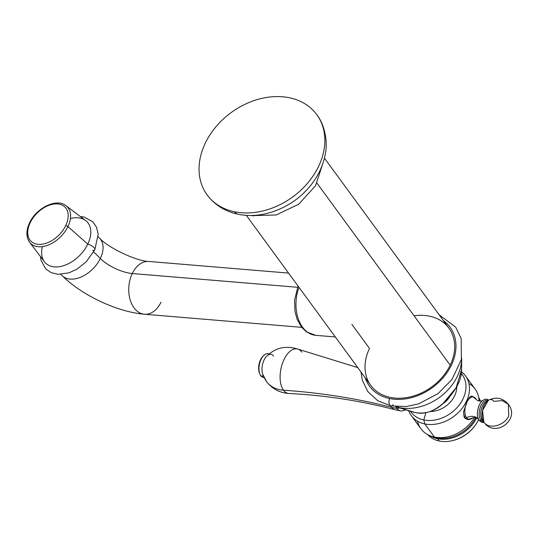 <?xml version="1.0" encoding="UTF-8"?>
<svg xmlns="http://www.w3.org/2000/svg" width="538" height="538" viewBox="0 0 538 538"><rect width="100%" height="100%" fill="white"/><g stroke="black" fill="none" stroke-linecap="round" stroke-linejoin="round"><path stroke-width="0.81" d="M234.514 211.757A67.949 52.22 143.8 0 1 205.341 143.041A67.949 52.22 143.8 0 1 289.383 97.755A67.949 52.22 143.8 0 1 318.557 166.471A67.949 52.22 143.8 0 1 234.514 211.757A17.552 9.227 101.7 0 0 238.045 214.218A17.552 9.227 -78.3 0 1 234.514 211.757A67.949 52.22 -36.2 0 0 307.77 182.967A67.949 52.22 -36.2 0 0 316.774 114.621A67.949 52.22 -36.2 0 0 289.383 97.755A67.949 52.22 -36.2 0 0 216.128 126.544A67.949 52.22 -36.2 0 0 207.123 194.891A67.949 52.22 -36.2 0 0 234.514 211.757M323.069 162.839L315.524 185.724L298.738 204.198L276.189 214.965L252.066 215.651A21.184 11.13 -78.3 0 1 251.36 215.462A21.184 11.13 101.7 0 0 252.066 215.651A21.184 11.13 101.7 0 0 255.88 215.247M324.427 158.118L448.927 328.18A48.427 37.216 143.8 0 1 450.198 365.134L316.969 183.149L450.198 365.134A48.427 37.216 143.8 0 1 390.306 397.407A48.427 37.216 143.8 0 1 369.505 348.436L351.859 324.333M365.241 377.824A49.94 38.38 -36.2 0 0 369.505 386.21A49.94 38.38 143.8 0 1 365.241 377.824M450.091 327.212A49.94 38.38 -36.2 0 0 443.386 320.614A49.94 38.38 143.8 0 1 450.091 327.212M414.085 315.799A48.427 37.216 143.8 0 1 450.198 365.134A48.427 37.216 143.8 0 1 411.227 396.654A48.427 37.216 143.8 0 1 370.783 385.39L246.283 215.334M365.134 377.676A49.94 38.38 -36.2 0 0 369.451 386.136A49.94 38.38 -36.2 0 0 389.586 398.53A49.94 38.38 -36.2 0 0 443.426 377.373A49.94 38.38 -36.2 0 0 450.037 327.138A49.94 38.38 -36.2 0 0 443.278 320.466A49.94 38.38 -36.2 0 1 447.065 372.612A49.94 38.38 -36.2 0 1 389.586 398.53A5.447 2.865 101.7 0 0 390.877 405.874A5.447 2.865 -78.3 0 1 389.586 398.53A49.94 38.38 -36.2 0 1 365.134 377.676M360.998 372.027L362.35 380.292L367.871 391.657L377.817 400.776L390.877 405.874A5.447 2.865 101.7 0 0 393.224 404.67M397.535 406.755A24.21 12.724 101.7 0 0 399.317 407.602A46.9 36.046 143.8 0 1 395.928 406.735A46.9 36.046 -36.2 0 0 399.317 407.602A24.21 12.724 -78.3 0 1 397.535 406.755M461.591 369.566L456.258 387.582L443.527 402.962L455.921 388.147L461.604 370.299L461.678 358.597A46.9 36.046 143.8 0 1 399.317 407.602A46.9 36.046 -36.2 0 0 461.678 358.597L461.678 358.106M415.78 412.7C425.054 414.549 434.3 411.301 443.527 402.962C434.3 411.301 425.054 414.549 415.78 412.7A34.809 26.752 143.8 0 1 415.282 412.599L399.317 407.602L415.282 412.599A34.809 26.752 -36.2 0 0 415.78 412.7A1.21 0.625 100.7 0 0 415.813 412.707C426.291 414.173 435.578 410.911 443.682 402.908L448.026 398.537C457.044 388.423 461.564 379.014 461.604 370.305M395.464 406.587L412.76 411.953A34.809 26.752 -36.2 0 0 415.282 412.599A34.809 26.752 143.8 0 1 412.76 411.953L415.813 412.707M449.869 396.499A18.157 13.954 143.8 0 1 442.465 404.031A18.157 13.954 143.8 0 0 449.869 396.499M430.299 411.496A22.912 17.606 -36.2 0 0 456.749 386.768A22.912 17.606 -36.2 0 1 430.299 411.496M425.84 412.707L423.816 419.956A31.715 24.378 143.8 0 1 410.44 411.234A31.715 24.378 -36.2 0 0 423.816 419.956L425.84 412.707M461.362 373.533A31.715 24.378 143.8 0 1 458.571 405.84A31.715 24.378 143.8 0 1 423.816 419.956A31.715 24.378 -36.2 0 0 458.571 405.84A31.715 24.378 -36.2 0 0 461.362 373.533M433.191 436.769A31.715 24.371 -36.2 0 0 436.923 437.851A31.715 24.371 -36.2 0 0 475.639 417.737A31.715 24.371 143.8 0 1 436.923 437.851L434.422 437.051A33.598 25.817 -36.2 0 0 474.375 417.629A33.598 25.817 143.8 0 1 434.422 437.051L424.812 423.931A33.598 25.817 -36.2 0 0 461.032 409.694A33.598 25.817 -36.2 0 0 465.484 375.901A33.598 25.817 -36.2 0 0 461.537 371.859A33.598 25.817 143.8 0 1 463.218 406.869A33.598 25.817 143.8 0 1 424.812 423.931L423.816 419.956L424.812 423.931A33.598 25.817 143.8 0 1 408.631 410.669A33.598 25.817 -36.2 0 0 411.267 415.592A33.598 25.817 -36.2 0 0 424.812 423.931L434.422 437.051A33.598 25.817 143.8 0 1 420.877 428.712L411.267 415.592M465.484 375.901L475.094 389.021A33.598 25.817 143.8 0 1 479.076 401.018A33.598 25.817 -36.2 0 0 468.907 383.473M465.309 418.463L467.535 419.458L465.309 418.463A11.863 6.234 -78.3 0 1 464.025 416.701L463.574 411.604L464.025 416.701A11.863 6.234 -78.3 0 0 465.309 418.463M467.307 419.411L467.717 419.499A11.863 6.234 -78.3 0 1 463.574 411.604L467.219 401.509A11.385 5.985 101.7 0 1 475.76 398.544A11.385 5.985 101.7 0 1 476.291 399.404A11.385 5.985 101.7 0 0 475.76 398.544A11.258 8.655 -36.2 0 0 476.312 399.431A11.258 8.655 143.8 0 1 475.76 398.544A11.385 5.985 101.7 0 0 467.219 401.509C468.632 398.503 469.869 396.775 470.932 396.311L472.29 396.224L470.932 396.311C469.869 396.775 468.632 398.503 467.219 401.509L463.574 411.604A11.863 6.234 101.7 0 0 467.717 419.499A11.863 6.234 101.7 0 0 469.311 419.445M436.923 437.851A31.715 24.371 143.8 0 1 434.475 437.219L431.832 436.379A33.598 25.817 -36.2 0 0 434.422 437.051L436.923 437.851M417.454 421.14A33.598 25.817 -36.2 0 0 431.832 436.379M437.555 438.726A31.715 24.378 143.8 0 1 429.97 435.706A31.715 24.378 -36.2 0 0 437.555 438.726L439.23 441.005A31.715 24.378 143.8 0 1 427.609 434.576A31.715 24.378 -36.2 0 0 439.23 441.005A31.715 24.378 -36.2 0 0 452.108 440.709A31.715 24.378 -36.2 0 0 477.092 422.424A31.715 24.378 -36.2 0 0 478.605 419.559A31.715 24.378 143.8 0 1 439.23 441.005L437.555 438.726A31.715 24.378 -36.2 0 0 476.581 418.013A31.715 24.378 143.8 0 1 437.555 438.726L437.676 437.999L437.555 438.726M452.337 440.656A30.854 23.712 -36.2 0 0 476.977 422.619A30.854 23.712 143.8 0 1 476.856 422.814A30.854 23.712 143.8 0 1 452.559 440.609L452.108 440.709M480.407 401.146A31.715 24.378 -36.2 0 0 478.645 397.212A31.715 24.378 143.8 0 1 480.407 401.146M479.304 401.059A31.715 24.378 -36.2 0 0 479.008 399.801A31.715 24.378 143.8 0 1 479.304 401.059M478.531 419.391L478.497 419.344A11.258 8.655 -36.2 0 0 466.567 417.649A11.385 5.985 101.7 0 1 466.52 402.962A11.385 5.985 101.7 0 0 466.567 417.649A11.385 5.985 101.7 0 0 472.418 418.113A11.385 5.985 101.7 0 1 466.567 417.649A11.258 8.655 143.8 0 1 478.497 419.344A11.258 8.655 143.8 0 1 478.511 419.358M484.039 422.35L481.981 422.451L479.21 420.548A0.968 0.746 -36.2 0 0 480.797 420.138A0.968 0.746 143.8 0 1 479.21 420.548L478.45 419.236A11.601 6.093 -78.3 0 0 479.156 420.447A0.968 0.746 -36.2 0 0 479.21 420.548A0.968 0.746 143.8 0 1 479.156 420.447A11.601 6.093 -78.3 0 1 478.45 419.236A11.601 6.093 -78.3 0 1 482.277 400.763L484.63 399.344L486.803 399.216L488.639 400.117M470.932 396.311A11.863 6.234 -78.3 0 1 472.525 396.264A11.863 6.234 101.7 0 0 470.932 396.311M482.27 419.922A0.968 0.746 -36.2 0 0 480.797 420.138A10.894 5.723 101.7 0 1 480.394 406.997A10.894 5.723 101.7 0 1 487.973 400.507A10.894 5.723 101.7 0 0 480.394 406.997A10.894 5.723 101.7 0 0 480.797 420.138A10.894 5.723 101.7 0 0 483.581 421.731A10.894 5.723 101.7 0 1 480.797 420.138A0.968 0.746 143.8 0 1 482.27 419.929A10.336 5.434 -78.3 0 1 482.263 419.916A10.336 5.434 -78.3 0 1 481.127 410.158A10.336 5.434 -78.3 0 1 486.043 401.651L488.437 400.232A12.414 6.523 101.7 0 0 482.532 410.447A12.414 6.523 101.7 0 0 483.897 422.169L482.27 419.929A10.336 5.434 -78.3 0 1 482.263 419.916A10.336 5.434 -78.3 0 1 481.127 410.158A10.336 5.434 -78.3 0 1 486.043 401.651M478.45 419.236A11.601 6.093 -78.3 0 1 482.277 400.763M483.911 422.182L483.897 422.169A12.414 6.523 101.7 0 0 483.911 422.182C488.76 429.822 504.476 425.827 508.746 415.874C504.476 425.827 488.76 429.822 483.911 422.182L482.532 410.447L488.437 400.232C496.117 396.513 502.754 397.878 508.343 404.32L508.746 415.874L508.343 404.32L502.23 400.568L493.931 401.361A12.414 6.523 101.7 0 0 488.437 400.232M406.008 409.855L402.801 410.75A17.041 8.951 -78.3 0 1 396.963 408.463L399.828 407.945L396.963 408.463A17.041 8.951 -78.3 0 1 395.961 406.741A17.041 8.951 101.7 0 0 396.963 408.463L391.671 407.367A17.041 8.951 -78.3 0 1 390.763 405.854A17.041 8.951 -78.3 0 0 391.671 407.367L396.963 408.463A17.041 8.951 101.7 0 0 400.393 410.85L395.094 409.754A17.041 8.951 -78.3 0 1 391.671 407.367A726.374 558.269 -36.2 0 0 283.479 390.198A22.697 11.93 101.7 0 0 289.014 393.507A22.697 11.93 101.7 0 1 283.479 390.198A726.374 558.269 143.8 0 1 391.671 407.367A17.041 8.951 -78.3 0 0 394.865 409.7C360.023 400.649 324.744 395.248 289.014 393.507C279.673 392.868 272.174 388.88 266.512 381.543A32.852 25.246 -36.2 0 0 283.479 390.198A32.852 25.246 143.8 0 1 266.512 381.543L262.625 373.937A12.105 6.362 -78.3 0 1 266.196 356.694C275.113 347.683 285.779 345.188 298.186 349.202A22.697 11.93 101.7 0 0 282.558 363.049A22.697 11.93 101.7 0 0 283.479 390.198A22.697 11.93 101.7 0 1 282.558 363.049A22.697 11.93 101.7 0 1 298.186 349.202L357.75 367.589M301.805 352.114A22.697 11.93 101.7 0 0 298.186 349.202M273.573 356.048A12.105 6.362 101.7 0 0 271.139 354.347A12.105 6.362 101.7 0 0 263.149 362.336A12.105 6.362 101.7 0 0 263.795 376.358A32.852 25.246 -36.2 0 0 266.512 381.543M264.118 377.615L263.21 377.427A12.105 6.362 -78.3 0 1 260.769 375.732L263.499 376.297L260.769 375.732A12.105 6.362 101.7 0 0 264.057 377.494M263.324 355.887A10.894 5.723 101.7 0 0 259.672 373.54M259.881 374.105L259.45 373.042A10.894 5.723 -78.3 0 1 262.927 356.257L263.741 355.457A12.105 6.362 101.7 0 0 259.881 374.105A12.105 6.362 101.7 0 0 260.769 375.732A12.105 6.362 -78.3 0 1 260.123 361.711A12.105 6.362 -78.3 0 1 268.112 353.722L269.02 353.91M268.919 353.997A12.105 6.362 101.7 0 0 263.741 355.457M334.838 336.29L329.881 329.525L334.838 336.29M299.02 287.366A33.295 22.435 94.8 0 0 315.712 335.329A33.295 22.435 -85.2 0 1 299.02 287.366M297.521 287.285L132.267 273.533A26.483 17.841 -85.2 0 1 148.838 261.461A26.483 17.841 94.8 0 0 132.267 273.533L297.521 287.285M301.677 327.333L144.446 314.239A26.483 17.841 -85.2 0 1 132.267 273.533A26.483 17.841 94.8 0 0 144.446 314.239A26.483 17.841 94.8 0 0 161.023 302.174M60.855 274.36L62.132 275.638A26.483 17.014 -45.1 0 0 100.324 258.496A24.97 9.112 -154.3 0 0 132.267 273.533A24.97 9.112 25.7 0 1 100.324 258.496A26.483 17.014 -45.1 0 0 99.51 238.112A26.483 17.014 134.9 0 1 100.324 258.496L93.699 251.898L100.324 258.496A26.483 17.014 134.9 0 1 62.132 275.638C81.803 295.268 117.271 312.027 144.446 314.239M42.435 246.619A29.26 18.803 -45.1 0 0 57.169 266.915A29.26 18.803 -45.1 0 0 87.775 244.124A6.053 2.206 25.7 0 1 94.836 249.713A6.053 2.206 -154.3 0 0 87.775 244.124A29.26 18.803 -45.1 0 0 70.417 218.529M92.664 250.358A6.053 2.206 -154.3 0 0 94.836 249.713L86.208 261.838L76.954 269.155L68.931 272.853L58.117 274.326L51.177 272.645L45.791 268.966L41.036 260.392L40.444 256.505M67.916 226.606A25.898 16.638 -45.1 0 0 66.013 205.711A25.898 16.638 134.9 0 1 67.916 226.606A1.816 0.666 -154.3 0 0 65.703 225.617A24.089 15.481 -45.1 0 0 57.687 203.929A24.089 15.481 -45.1 0 0 30.222 222.665A1.816 0.666 -154.3 0 0 29.57 222.86A1.816 0.666 -154.3 0 0 29.772 223.431A25.898 16.638 -45.1 0 0 29.603 242.261A25.898 16.638 -45.1 0 0 48.662 244.911A25.898 16.638 -45.1 0 0 67.916 226.606A25.898 16.638 134.9 0 1 48.662 244.911A25.898 16.638 134.9 0 1 29.603 242.261C26.019 236.989 26.006 230.52 29.57 222.86A1.816 0.666 25.7 0 1 30.222 222.665A24.089 15.481 -45.1 0 0 38.232 244.353A24.089 15.481 -45.1 0 0 65.703 225.617A1.816 0.666 25.7 0 1 67.916 226.606L87.775 244.124L67.916 226.606M29.57 222.86C36.234 208.038 56.497 197.87 66.013 205.711L85.623 220.513A29.26 18.803 134.9 0 1 87.775 244.124A29.26 18.803 134.9 0 1 66.019 264.804A29.26 18.803 134.9 0 1 44.479 261.811L29.603 242.261M30.222 222.665A24.089 15.481 -45.1 0 0 38.232 244.353A24.089 15.481 -45.1 0 0 65.703 225.617A24.089 15.481 -45.1 0 0 57.687 203.929A24.089 15.481 -45.1 0 0 30.222 222.665M207.123 194.891C214.817 205.052 225.126 211.495 238.045 214.218C262.806 219.571 292.235 207.755 309.579 186.726C318.012 176.639 323.284 165.536 325.389 153.424C327.487 144.056 325.873 126.275 316.774 114.621M251.192 215.462L252.066 215.651M390.877 405.874L406.163 406.553L418.705 403.823L438.033 393.634L451.994 379.472L461.348 359.579L461.2 338.53L455.686 327.158L439.142 314.811M476.856 422.814L477.092 422.424M467.717 419.499L472.404 418.12C471.221 417.972 476.614 416.789 478.497 419.344M482.404 400.655C483.568 400.817 478.147 401.96 476.312 399.431L472.115 396.176M482.263 419.916L483.897 422.169M508.343 404.32C520.656 419.304 494.953 438.544 483.924 422.202M298.045 286.034L294.542 300.231L294.992 311.468L297.111 319.263L301.502 327.111L306.452 331.879L315.712 335.329L335.329 336.963M288.57 273.089L148.838 261.461C137.069 261.367 108.064 247.85 99.51 238.112L98.232 236.834M94.836 249.713L98.192 234.191L96.51 227.231L92.825 221.838L84.271 217.096L80.303 216.498"/></g></svg>
